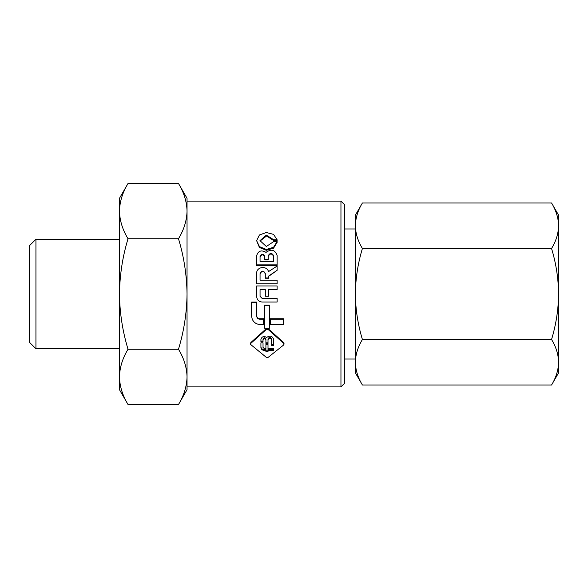 <?xml version="1.0" encoding="UTF-8"?>
<svg xmlns="http://www.w3.org/2000/svg" width="588" height="588" viewBox="0 0 588 588"><rect width="100%" height="100%" fill="white"/><g stroke="black" fill="none" stroke-linecap="round" stroke-linejoin="round"><path stroke-width="0.88" d="M362.406 339.504L551.559 339.504C556.072 346.935 558.416 354.52 558.6 362.259C558.409 370.014 556.064 377.599 551.559 385.008L362.406 385.008C357.894 377.584 355.549 369.999 355.365 362.259C355.556 354.498 357.901 346.913 362.406 339.504C357.886 324.576 355.542 309.413 355.365 294L355.365 372.814L362.406 385.008M551.559 339.504C556.079 324.576 558.424 309.413 558.6 294L558.6 372.814L551.559 385.008M551.559 248.496L362.406 248.496C357.894 241.065 355.549 233.48 355.365 225.741C355.556 217.986 357.901 210.401 362.406 202.992L551.559 202.992C556.072 210.416 558.416 218.001 558.6 225.741C558.409 233.502 556.064 241.087 551.559 248.496C556.042 263.233 558.394 278.396 558.6 294L558.6 215.186L551.559 202.992M362.406 202.992L355.365 215.186L355.365 294C355.571 278.396 357.916 263.233 362.406 248.496M178.487 349.257L128.022 349.257C122.547 358.276 119.702 367.485 119.474 376.886C119.709 386.301 122.554 395.511 128.022 404.515L178.487 404.515C183.963 395.489 186.808 386.279 187.035 376.886C186.808 367.463 183.956 358.254 178.487 349.257C183.971 331.132 186.822 312.713 187.035 294L187.035 386.889L340.952 386.889L340.952 201.111L187.035 201.111L187.035 294C186.778 275.052 183.934 256.633 178.487 238.743C183.963 229.724 186.808 220.515 187.035 211.114C186.808 201.699 183.956 192.489 178.487 183.485L128.022 183.485C122.547 192.511 119.702 201.721 119.474 211.114C119.709 220.537 122.554 229.746 128.022 238.743L178.487 238.743M340.952 201.111L344.671 204.822L344.671 383.178L340.952 386.889M178.487 183.485L187.035 198.296L187.035 211.114M187.035 376.886L187.035 389.704L178.487 404.515M128.022 349.257C122.539 331.132 119.687 312.713 119.474 294C119.731 275.052 122.576 256.633 128.022 238.743M35.941 239.235L35.941 348.765L29.4 342.223L29.4 245.777L35.941 239.235L119.474 239.235M128.022 183.485L119.474 198.296L119.474 389.704L128.022 404.515M260.058 273.89C261.807 270.598 263.556 270.598 265.306 273.89M277.11 270.318L277.11 266.07L268.495 271.619C266.981 265.423 256.603 266.629 256.677 273.023L256.677 283.82L277.11 283.82L277.11 280.189L260.058 280.189L260.058 273.582C261.807 270.289 263.556 270.289 265.306 273.582L265.306 278.242L268.672 278.242L268.672 276.029L277.11 270.318L268.672 276.331M256.677 283.82L277.11 283.82M273.721 239.757L266.342 235.104L259.977 240.654L266.342 246.482L273.721 241.558L277.11 241.558L273.552 247.291L266.349 249.437L259.44 246.637L256.618 240.654L259.44 234.965L266.349 232.503L273.552 234.377L277.11 239.757L277.11 240.632L273.721 240.632L273.721 239.757L277.11 239.757M259.992 241.087L266.607 235.964L273.721 240.632M277.11 241.558L277.11 242.432L273.552 248.165L266.349 250.312L259.44 247.511L256.618 240.654M268.01 338.886C269.186 336.873 270.362 336.873 271.546 338.886L271.546 345.34L273.641 345.34L273.641 339.416C272.376 335.873 270.054 335.204 266.68 337.416C263.791 335.851 261.873 336.505 260.925 339.386L260.925 341.841L263.027 341.841L263.027 339.004C263.99 337.358 264.953 337.358 265.916 339.004L265.916 343.62L268.01 343.62L268.01 338.886M265.916 342.797L268.01 342.797M260.925 341.018L263.027 341.018M271.546 344.517L273.641 344.517M268.326 349.603L273.641 349.603M264.365 350.433L265.6 350.433L265.6 348.603L264.402 348.603L263.027 347.479L263.027 342.833L260.925 342.833L260.925 347.633C261.131 349.338 262.277 350.272 264.365 350.433L264.365 349.603L265.6 349.603M264.365 349.603C262.277 349.448 261.131 348.515 260.925 346.81M265.916 350.889L268.01 350.889M283.629 342.539L284.033 343.363L283.629 345.009L268.209 357.313L266.261 357.313L250.444 344.318L250.841 342.539L266.261 328.699L268.209 328.699L283.629 342.539L284.033 344.186M250.437 344.186L250.841 342.539M264.409 305.664L264.409 328.266L269.407 328.266L269.407 305.194L264.409 305.194L264.409 305.664L269.407 305.664M259.609 319.181L259.609 318.725L263.6 318.725L263.6 319.181L259.609 319.181C257.978 319.041 257.044 318.189 256.802 316.616L256.802 302.092L251.613 302.092L251.613 302.555L256.802 302.555M259.609 318.725C257.978 318.586 257.044 317.733 256.802 316.16M268.326 348.603L268.326 350.433L273.641 350.433L273.641 348.603L268.326 348.603M268.01 339.71C269.186 337.703 270.362 337.703 271.546 339.71M263.027 339.827C263.99 338.188 264.953 338.188 265.916 339.827M265.916 344.561L268.01 344.561L268.01 351.72L265.916 351.72L265.916 344.561M270.362 319.181L270.362 318.725L283.394 318.725L283.394 324.642L270.362 324.642L270.362 319.181L283.394 319.181M260.058 256.912C261.616 254.163 263.174 254.163 264.732 256.912M264.732 259.947L268.172 259.947L268.172 259.345L264.732 259.345L264.732 259.947M268.172 256.486C270.017 253.222 271.869 253.222 273.721 256.486M256.677 264.865L256.677 265.467L277.11 265.467L277.11 255.523C275.052 249.76 271.355 248.709 266.019 252.362C261.388 249.738 258.272 250.789 256.677 255.523L256.677 264.865L277.11 264.865M251.613 302.555L251.613 316.057C252.142 321.305 255.126 324.164 260.543 324.642L263.6 324.642L263.6 319.181M256.677 285.959L277.11 285.959L277.11 289.605L268.672 289.605L268.672 296.176L265.306 296.176L265.306 289.605L260.058 289.605L260.058 296.33L262.123 298.395L277.11 298.395L277.11 302.041L262.174 302.041C258.838 301.717 257 299.887 256.677 296.543L256.677 285.959M283.629 343.363L268.209 329.537L268.209 328.699M250.841 343.363L266.261 329.537L268.209 329.537M264.732 259.345L264.732 256.309C263.174 253.56 261.616 253.56 260.058 256.309L260.058 261.41L273.721 261.41L273.721 255.883C271.869 252.619 270.017 252.619 268.172 255.883L268.172 259.345M265.306 277.933L268.672 277.933M266.261 329.537L266.261 328.699M355.365 228.975L344.671 228.975M355.365 359.025L344.671 359.025M119.474 348.765L35.941 348.765"/></g></svg>
